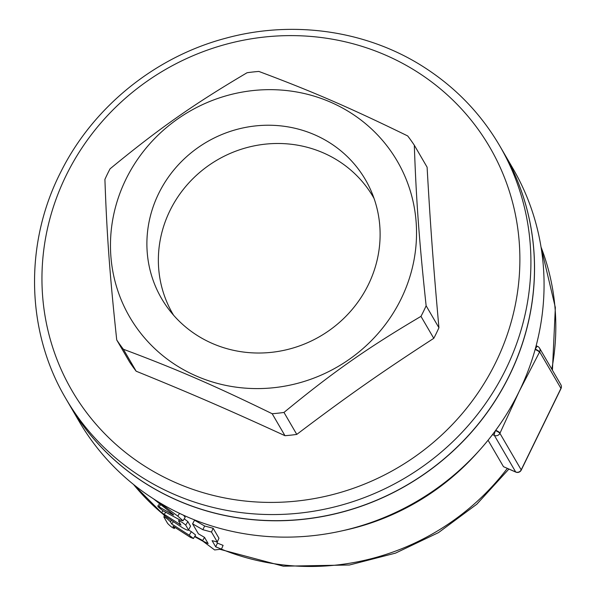 <?xml version="1.0" encoding="UTF-8"?>
<svg xmlns="http://www.w3.org/2000/svg" width="596" height="596" viewBox="0 0 596 596"><rect width="100%" height="100%" fill="white"/><g stroke="black" fill="none" stroke-linecap="round" stroke-linejoin="round"><path stroke-width="0.89" d="M374.05 198.423A116.019 110.61 -30.2 0 0 217.354 159.914A116.019 110.61 -30.2 0 0 173.578 315.224M368.402 284.583A117.978 112.48 149.8 0 1 167.655 307.827A117.978 112.48 149.8 0 1 206.879 141.937A117.978 112.48 149.8 0 1 370.533 189.617A117.978 112.48 149.8 0 1 368.402 284.583M65.828 398.568L69.389 404.677A251.065 239.369 -30.2 0 0 293.143 520.092A251.065 239.369 -30.2 0 0 509.55 375.026A251.065 239.369 -30.2 0 0 503.255 151.891L499.694 145.789C481.084 114.074 456.238 88.119 425.149 67.922C368.09 30.679 293.664 19.638 225.847 38.196C155.258 56.769 93.192 106.982 60.963 171.655C24.093 243.339 25.904 331.264 65.828 398.568A251.065 239.369 -30.2 0 0 289.582 513.99A251.065 239.369 -30.2 0 0 505.989 368.917A251.065 239.369 -30.2 0 0 499.694 145.789M414.309 145.215L427.101 167.185C430.401 225.571 433.337 265.421 438.932 327.74A177.839 169.555 149.8 0 1 436.436 333.075A177.839 169.555 149.8 0 1 433.769 338.334C381.127 372.478 347.125 396.318 296.771 434.402A177.839 169.555 149.8 0 1 284.977 435.698C227.895 409.497 190.958 393.487 136.164 371.211A177.839 169.555 149.8 0 1 129.533 361.921L116.734 339.958C109.82 275.367 106.885 235.517 104.911 179.396A177.839 169.555 149.8 0 1 110.074 168.81C159.102 128.46 193.104 104.613 247.064 72.742A177.839 169.555 149.8 0 1 258.858 71.438C312.334 91.441 349.271 107.451 407.679 135.933A177.839 169.555 149.8 0 1 414.309 145.215C416.284 201.336 419.219 241.186 426.133 305.778A177.839 169.555 149.8 0 1 423.644 311.112A177.839 169.555 149.8 0 1 420.97 316.364C367.009 348.243 333 372.083 283.979 412.432A177.839 169.555 149.8 0 1 272.186 413.736C213.778 385.254 176.833 369.252 123.365 349.249A177.839 169.555 149.8 0 1 116.734 339.958M401.16 298.782A154.826 147.607 -30.2 0 0 252.562 90.607A154.826 147.607 -30.2 0 0 136.782 327.986A154.826 147.607 -30.2 0 0 401.16 298.782M426.133 305.778L438.932 327.74M123.365 349.249L136.164 371.211M272.186 413.736L284.977 435.698M283.979 412.432L296.771 434.402M420.97 316.364L433.769 338.334M515.816 472.099A4.187 4.187 0 0 0 521.239 470.095A4.187 0.723 -154 0 0 521.202 469.872A4.187 3.986 149.8 0 1 515.674 471.965A4.187 1.036 113.4 0 0 515.816 472.099L503.478 466.683L488.064 440.22M500.074 432.994A4.187 0.723 -154 0 0 495.716 430.29A251.065 239.369 -30.2 0 0 519.146 391.498A251.065 239.369 -30.2 0 0 535.133 349.472A4.187 0.723 26 0 1 539.492 352.176L539.656 351.841A4.187 3.986 -30.2 0 0 539.551 348.124A4.187 4.187 0 0 0 537.599 346.388A4.187 1.036 113.4 0 0 535.297 349.137A4.187 0.723 26 0 1 539.656 351.841L560.948 388.383A4.187 0.723 26 0 1 560.985 388.607A4.187 4.187 0 0 0 560.836 384.666A4.187 3.986 149.8 0 1 560.948 388.383L521.202 469.872L499.91 433.329A4.187 0.723 -154 0 0 495.552 430.625A4.187 1.036 113.4 0 0 494.382 435.423A4.187 3.986 -30.2 0 0 499.91 433.329L519.146 391.498L539.492 352.176M495.492 430.603A251.065 239.369 -30.2 0 0 495.716 430.29L495.492 430.603A251.065 239.369 -30.2 0 1 479.191 450.598A251.065 239.369 -30.2 0 1 341.106 531.051A251.065 239.369 -30.2 0 1 78.985 421.148L69.449 404.788A251.065 239.369 -30.2 0 0 293.202 520.204A251.065 239.369 -30.2 0 0 509.61 375.13A251.065 239.369 -30.2 0 0 503.315 152.002A251.065 239.369 -30.2 0 0 503.285 151.95M535.23 349.107L535.133 349.472A251.065 239.369 -30.2 0 0 535.23 349.107A251.065 239.369 -30.2 0 0 512.851 168.363L503.315 152.002M217.302 541.995L211.498 532.034L202.856 529.71L192.575 523.832L198.379 533.793L204.525 537.376L208.131 543.559L202.536 540.922L214.649 549.952L221.459 549.125L215.7 546.837L212.094 540.654L217.302 541.995L218.948 538.225L213.145 528.257L211.498 532.034M192.575 523.832L194.542 520.204L204.659 526.007L213.145 528.257M204.659 526.007L202.856 529.71M204.48 537.346L202.536 540.922M216.706 541.853L217.443 543.105A238.512 227.396 -30.2 0 0 223.098 545.355L221.459 549.125M217.443 543.105L215.7 546.837M153.477 498.837L172.326 513.774C173.801 514.907 173.995 515.227 172.9 514.758L157.739 506.101L159.452 504.007M160.525 504.864L159.05 506.712C156.949 505.862 158.29 507.226 163.081 510.794L180.074 520.047L183.024 520.8L177.787 516.121L158.67 502.085M173.615 514.981L172.9 514.758L173.138 514.408M183.531 515.235L185.177 517.276L183.024 520.8M174.866 527.467L174.226 528.309C172.825 528.13 170.627 526.514 167.64 523.459L163.826 516.911C165.174 517.157 167.372 518.773 170.411 521.761L171.678 523.944L189.185 535.193L193.432 538.523L190.459 537.376L172.952 526.126L174.27 528.518L175.001 527.564M163.826 516.911L164.6 515.696M188.53 530A238.512 227.396 -30.2 0 0 191.405 531.699L195.592 534.999L193.432 538.523M173.28 521.85L171.678 523.944M180.953 525.031L161.553 512.649L165.509 516.397L182.54 527.758C186.757 530.164 188.701 530.812 188.373 529.695L185.706 525.113C182.495 522.364 180.126 520.993 178.599 520.993L180.975 525.136M188.455 530.127L190.526 526.164L188.455 530.127M179.284 519.667L178.599 520.993M184.239 518.811L187.859 521.582L190.526 526.164M341.106 531.051L345.203 530.149A238.512 227.396 -30.2 0 0 476.39 453.72L479.191 450.598M495.879 362.167A241.76 230.496 149.8 0 1 83.045 407.776A241.76 230.496 149.8 0 1 263.834 37.101A241.76 230.496 149.8 0 1 495.879 362.167M537.741 346.522A4.187 1.036 113.4 0 0 537.599 346.388L536.139 345.755M492.49 434.603L494.382 435.423L515.674 471.965L503.478 466.683M179.538 513.372L177.787 516.121M191.405 531.699L189.185 535.193M171.343 520.539L170.411 521.761M165.688 512.381L164.243 514.214M187.859 521.582L185.706 525.113M180.126 523.608L179.515 524.51M194.847 536.214A238.512 227.396 -30.2 0 0 202.752 540.52M221.362 549.139A238.512 227.396 -30.2 0 0 507.3 468.411M551.792 369.133A238.512 227.396 -30.2 0 0 541.041 247.087M133.564 484.496A238.512 227.396 -30.2 0 0 161.829 513.163M560.985 388.607L521.239 470.095M539.551 348.124L560.836 384.666M163.073 510.787L161.553 512.649M541.004 246.871L555.345 307.543L552.425 370.22M133.392 484.354L164.571 515.734M194.601 536.616L202.931 541.228M220.013 549.333L283.346 566.2L349.442 565.001L395.506 553.133L438.529 532.593L476.815 504.209L508.865 469.089"/></g></svg>
